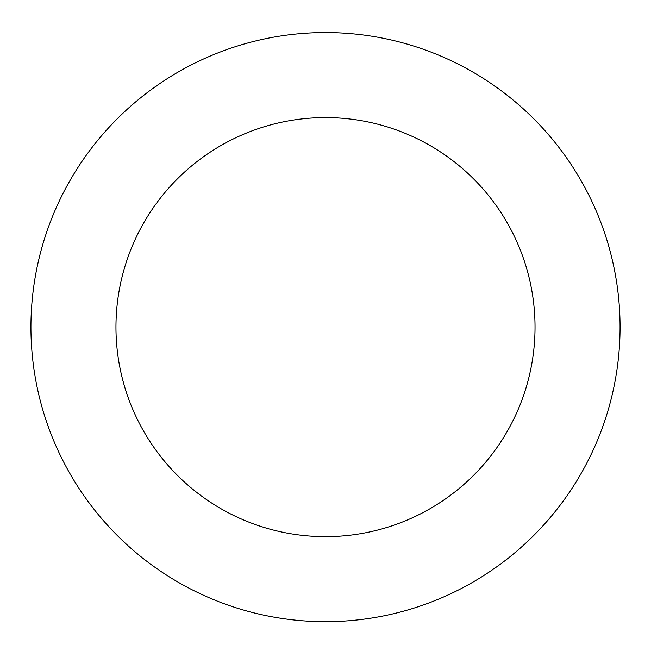 <?xml version="1.0" encoding="UTF-8"?>
<svg xmlns="http://www.w3.org/2000/svg" width="651" height="651" viewBox="0 0 651 651"><rect width="100%" height="100%" fill="white"/><g stroke="black" fill="none" stroke-linecap="round" stroke-linejoin="round"><path stroke-width="0.98" d="M281.964 35.789A294.569 294.569 0 0 0 94.965 510.49A294.569 294.569 0 0 0 599.571 435.08A294.569 294.569 0 0 0 281.964 35.789M294.529 119.882A209.532 209.532 0 0 0 161.513 457.555A209.532 209.532 0 0 0 520.45 403.913A209.532 209.532 0 0 0 294.529 119.882"/></g></svg>
